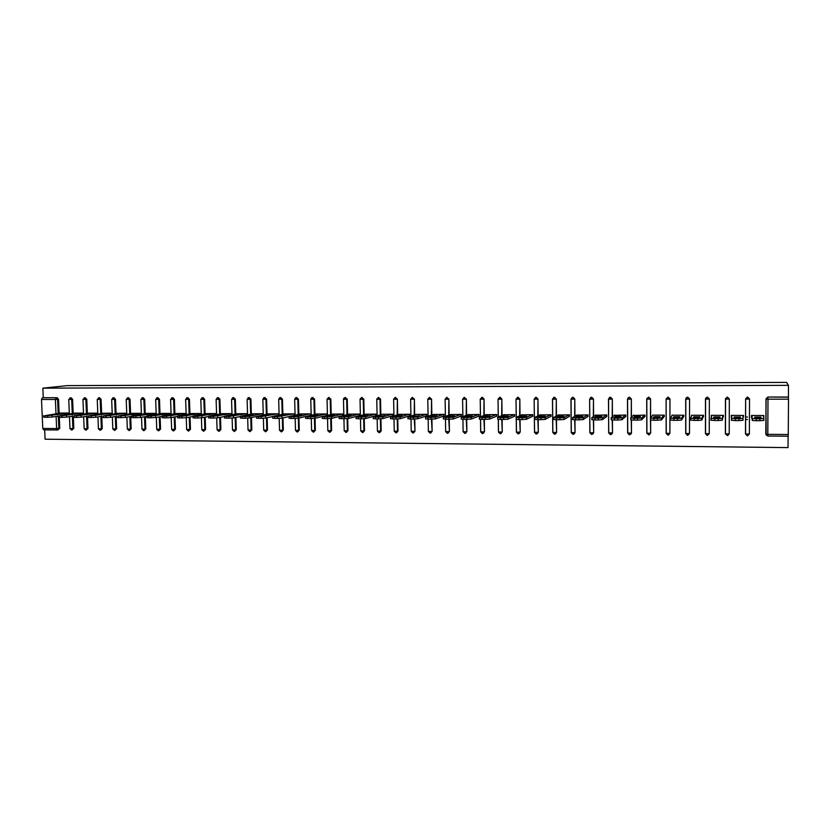 <?xml version="1.0" encoding="UTF-8"?>
<svg xmlns="http://www.w3.org/2000/svg" width="830" height="830" viewBox="0 0 830 830"><rect width="100%" height="100%" fill="white"/><g stroke="black" fill="none" stroke-linecap="round" stroke-linejoin="round"><path stroke-width="1.25" d="M44.675 429.857L45.079 439.205L788.033 447.609L788.116 436.207M641.621 419.824L637.502 420.125L637.492 418.268L641.621 417.967L641.621 419.824L644.993 416.411L644.983 415.093M664.332 416.484L664.218 415.166M671.937 415.882L671.937 415.187L683.837 415.239L683.827 416.556L683.64 415.228M703.55 416.639L703.249 415.301M723.449 416.712L723.044 415.374M743.545 416.795L743.037 415.446L742.975 420.302L743.037 416.785M67.24 385.628L786.601 382.391L788.448 385.338L42.849 388.16L67.24 385.628M731.458 416.743L731.458 415.405M747.498 419.534L745.548 419.524M747.508 417.044L745.558 417.034M788.261 434.515L788.5 399.168L767.999 399.178L767.812 434.349L788.261 434.515L788.189 436.207L767.781 436.02M766.173 435.086L765.966 398.908L767.937 397.041L788.448 397.155L788.448 385.338M767.937 397.041L788.376 397.031M788.448 397.155L788.5 399.168M751.451 417.324L751.461 415.477L763.849 415.519L763.839 417.376L763.579 415.519M763.88 418.507L763.87 420.405L759.886 420.717L759.896 418.797L756.255 418.787L756.255 420.696L752.468 420.468L751.461 416.826M55.994 413.714L55.382 399.479L41.5 399.479L42.776 428.446L56.627 428.56L56.108 416.452M42.849 388.16L43.264 397.726L57.114 397.715L58.525 399.261L59.127 413.267M59.303 417.334L59.77 428.28L57.872 429.919M73.351 417.397L73.808 428.394L71.93 430.033M70.882 397.736L72.594 399.251L73.175 413.33M87.513 417.438L87.97 428.508L86.102 430.158M85.044 397.726L86.766 399.24L87.347 413.382M101.748 416.297L102.246 428.622L100.389 430.272M99.33 397.715L101.073 399.24L101.633 413.444M116.159 416.401L116.636 428.737L114.799 430.397M113.72 397.705L115.495 399.23L116.044 413.506M130.684 416.515L131.15 428.851L129.335 430.511M128.245 397.695L130.03 399.22L130.569 413.568M145.333 416.629L145.79 428.975L143.995 430.635M142.885 397.684L144.69 399.209L145.229 413.631M160.107 416.743L160.553 429.089L158.769 430.76M157.648 397.674L159.485 399.209L160.003 413.693M175.016 416.868L175.441 429.214L173.678 430.884M172.599 397.643L174.393 399.199L174.902 413.755M190.039 417.002L190.454 429.328L188.721 431.009M187.622 397.632L189.437 399.189L189.935 413.817M205.197 417.137L205.601 429.452L203.879 431.133M202.769 397.622L204.605 399.189L205.093 413.88M220.49 417.272L220.873 429.577L219.182 431.258M218.041 397.612L219.909 399.178L220.375 413.952M235.907 417.417L236.28 429.701L234.61 431.382M233.448 397.601L235.347 399.168L235.803 414.025M251.459 417.573L251.822 429.826L250.183 431.507M248.99 397.591L250.909 399.157L251.355 414.087M267.146 417.729L267.499 429.95L265.89 431.631M264.666 397.58L266.617 399.157L267.042 414.16M282.978 417.895L283.31 430.075L281.733 431.756M280.478 397.57L282.459 399.147L282.874 414.243M298.945 418.071L299.267 430.21L297.721 431.88M296.424 397.56L298.437 399.137L298.842 414.315M315.058 418.258L315.358 430.334L313.844 432.005M312.516 397.549L314.57 399.126L314.954 414.398M331.305 418.434L331.595 430.469L330.122 432.129M328.742 397.539L330.838 399.126L331.212 414.471M347.697 418.569L347.978 430.594L346.546 432.254M345.124 397.529L347.251 399.116L347.604 414.554M364.245 418.694L364.505 430.729L363.115 432.378M361.641 397.529L363.81 399.106L364.152 414.647M380.929 418.818L381.188 430.863L379.808 432.523M380.514 399.095L378.324 397.539L380.514 399.095L380.846 414.73M397.778 418.922L398.016 430.998L396.667 432.658M395.122 397.518L397.383 399.095L397.695 414.824M414.772 419.026L414.99 431.133L413.672 432.793M412.095 397.508L414.398 399.085L414.689 414.927M431.911 419.129L432.129 431.278L430.832 432.928M429.235 397.497L431.569 399.074L431.849 415.031M449.227 419.212L449.424 431.413L448.159 433.073M446.53 397.487L448.895 399.064L449.155 415.135M466.688 419.306L466.875 431.559L465.651 433.208M463.98 397.477L466.377 399.054L466.626 415.259M484.315 419.389L484.492 431.693L483.299 433.333M481.587 397.477L482.303 397.311L484.035 399.043L484.264 415.384M502.109 419.472L502.264 431.839L501.123 433.468M499.349 397.477L500.106 397.3L501.849 399.043L502.057 415.519M520.068 419.555L520.213 431.984L519.124 433.602M517.277 397.477L518.076 397.28L519.829 399.033L520.016 415.664M538.193 419.648L538.317 432.129L537.301 433.717M535.35 397.487L536.211 397.269L537.975 399.023L538.151 415.83M556.484 419.731L556.598 432.274L555.644 433.841M553.579 397.518L554.513 397.248L556.297 399.012L556.453 416.017M574.962 419.814L575.055 432.42L574.184 433.945M571.963 397.56L573.001 397.228L574.796 399.002L574.931 416.235M593.606 419.887L593.689 432.575L592.9 434.049M590.483 397.643L591.655 397.207L593.471 398.991L593.585 416.484M612.436 419.949L612.499 432.721L611.803 434.121M609.147 397.788L610.486 397.197L612.322 398.981L612.416 416.795M631.433 420.001L631.485 432.876L630.914 434.183M627.937 398.047L629.514 397.176L631.35 398.971L631.423 417.2M657.381 418.351L661.489 418.061L661.489 419.918L657.391 420.219L657.381 418.351L653.926 418.341L653.936 420.208L650.616 420.001L650.668 433.032L649.112 434.796M646.943 398.431L648.707 397.155L650.575 398.971L650.627 417.749M666.231 398.867L668.098 397.134L669.976 398.96L669.903 433.374L669.976 398.96M686.068 397.985L687.676 397.124L689.564 398.95L689.481 433.53L689.564 398.95M705.676 398.255L707.451 397.103L709.36 398.94L709.256 433.696L709.36 398.94M725.513 398.608L727.412 397.082L729.331 398.929L729.217 433.851L729.331 398.929M749.521 399.054L747.581 397.197L745.745 399.095L749.521 399.054L749.386 434.017L745.485 433.986L745.62 398.919L747.571 397.062L749.511 398.877M743.026 417.293L743.545 415.446L731.282 415.405L731.282 417.241M722.93 417.21L723.449 415.374L711.31 415.332L711.31 416.899M703.041 417.127L703.55 415.301L691.525 415.259L691.525 416.224M683.837 415.239L683.339 417.054M663.834 416.971L664.322 415.166L652.536 415.125L652.536 415.664M644.505 416.899L644.993 415.093L633.321 415.498M625.374 416.816L625.851 415.031L614.293 415.363M606.419 416.743L606.896 414.959L595.442 415.239M587.65 416.67L588.117 414.896L576.767 415.135M569.058 416.598L569.515 414.824L558.279 415.042M550.632 416.525L551.089 414.761L539.957 414.948M532.383 416.452L532.839 414.699L521.8 414.865M514.31 416.38L514.756 414.637L503.82 414.782M496.402 416.307L496.838 414.564L486.007 414.71M478.661 416.235L479.086 414.502L468.359 414.627M461.075 416.162L461.501 414.44L450.877 414.554M443.666 416.089L444.081 414.377L433.551 414.481M426.402 416.027L426.817 414.315L416.38 414.419M409.304 415.955L409.709 414.263L399.365 414.346M392.351 415.882L392.746 414.201L382.506 414.284M375.554 415.82L375.949 414.139L365.791 414.212M358.913 415.757L359.297 414.077L349.233 414.149M342.417 415.685L342.8 414.025L332.82 414.087M326.481 415.612L326.439 413.963L316.552 414.025M298.406 418.196L293.976 418.465L293.934 416.774L298.354 416.504L298.406 418.196L310.264 415.457L310.233 413.911L300.429 413.963M294.204 415.342L294.162 413.848L284.451 413.9M278.268 415.228L278.237 413.797L268.609 413.838M262.488 415.104L262.446 413.734L252.901 413.786M246.832 415L246.79 413.682L237.328 413.724M231.321 414.886L231.28 413.62L221.901 413.662M215.935 414.793L215.893 413.568L206.597 413.61M200.684 414.689L200.642 413.516L191.419 413.558M185.567 414.595L185.526 413.465L176.385 413.496M170.575 414.502L170.534 413.413L161.466 413.444M155.708 414.409L155.667 413.361L146.682 413.392M140.965 414.326L140.924 413.309L132.012 413.33M126.347 414.243L126.316 413.257L117.476 413.278M111.853 414.16L111.822 413.205L103.055 413.226M97.484 414.077L97.442 413.153L88.758 413.174M83.228 413.994L83.197 413.101L74.576 413.122M69.097 413.921L69.056 413.05L60.507 413.07M43.264 397.726L57.114 397.715M41.5 399.479L42.32 397.84M57.395 429.95L43.658 429.847L42.776 428.446M318.087 415.322L309.964 416.038L318.139 415.218M301.715 415.145L293.436 416.11L301.809 415.218M751.596 416.826L751.575 415.477L751.524 416.826M759.896 418.797L763.88 418.496L763.32 415.519M752.198 420.354L751.98 415.477M752.198 418.445L756.255 418.787M760.965 417.085L754.74 417.054L755.03 417.967L761.1 417.905L760.965 417.085L760.965 417.988M756.255 420.696L759.886 420.717M751.71 415.477L751.71 416.826L751.752 415.477M763.424 415.519L763.424 416.038M751.949 415.477L751.939 416.826M743.255 415.488L743.224 416.795L743.234 415.446M738.97 418.714L735.38 418.694L735.37 420.603L738.97 420.613L738.97 418.714L742.985 418.403M735.37 420.603L731.417 420.25L731.801 415.405M731.427 418.351L735.38 418.694M740.381 417.002L734.218 416.982L734.135 417.801L740.35 417.822L740.381 417.002M742.975 420.302L738.97 420.613M731.666 416.452L731.666 415.405M718.261 418.621L714.703 418.6L714.703 420.499L718.261 420.52L718.261 418.621L722.297 418.32L722.94 415.374M714.703 420.499L710.854 420.156L711.818 415.332M710.854 418.268L714.703 418.6M720.004 416.919L713.904 416.899L713.655 417.708L719.807 417.739L720.004 416.919M722.297 418.32L722.297 420.208L723.044 416.712M722.297 420.208L718.261 420.52M723.231 415.374L723.231 416.712M723.335 415.374L723.335 416.712M697.771 418.528L694.243 418.517L694.243 420.395L697.771 420.416L697.771 418.528L701.827 418.227L703.041 415.301M694.243 418.517L690.498 418.185L692.033 415.259M699.825 416.847L693.787 416.816L693.372 417.625L699.462 417.656L699.825 416.847M701.827 418.227L701.827 420.115L703.238 416.639M701.827 420.115L697.771 420.416M694.243 420.395L690.498 420.053L690.498 418.206M703.435 415.301L703.435 416.639M677.477 418.445L673.981 418.424L673.981 420.302L677.477 420.322L677.477 418.445L681.554 418.144L683.339 415.228M673.981 420.302L670.339 419.959L670.339 418.133L672.435 415.197M670.339 418.092L673.981 418.424M679.843 416.764L673.867 416.743L673.306 417.542L679.324 417.573L679.843 416.764M681.554 418.144L681.554 420.011L683.64 416.556M681.554 420.011L677.477 420.322M661.489 418.061L663.824 415.166M653.926 418.341L650.378 418.009L653.023 415.125M660.058 416.681L654.144 416.66L653.428 417.459L659.394 417.49L660.058 416.681M661.489 419.918L664.218 416.484M653.936 420.208L657.391 420.219M650.616 418.144L650.616 420.001L650.378 418.061M637.492 418.268L634.068 418.258L634.079 420.115L637.502 420.125M641.621 417.967L644.505 415.093M634.068 418.258L630.624 417.926L633.809 415.052M640.47 416.608L634.608 416.587L633.747 417.386L639.65 417.407L640.47 416.608M634.079 420.115L630.852 419.907L630.624 417.978M617.8 418.185L614.408 418.164L614.418 420.011L617.811 420.032L617.8 418.185L621.94 417.884L625.364 415.031M614.408 418.164L611.056 417.843L614.771 414.99M621.079 416.536L615.269 416.504L614.262 417.303L620.114 417.324L621.079 416.536M621.94 417.884L621.95 419.731L625.862 416.411M621.95 419.731L617.811 420.032M614.418 420.011L611.274 419.824L611.056 417.905M598.295 418.102L594.944 418.081L594.954 419.918L598.316 419.939L598.295 418.102L602.466 417.801L606.408 414.959M594.944 418.081L591.686 417.76L595.919 414.917M601.864 416.452L596.116 416.432L594.965 417.22L600.754 417.241L601.864 416.452M602.466 417.801L602.476 419.638L606.906 416.39M602.476 419.638L598.316 419.939M594.954 419.918L591.697 419.586M578.987 418.009L575.667 417.998L575.688 419.824L579.008 419.845L578.987 418.009L583.179 417.718L587.64 414.896M575.667 417.998L572.503 417.677L577.244 414.855M582.847 416.38L577.151 416.359L575.854 417.137L581.591 417.168L582.847 416.38M583.179 417.718L583.189 419.544L588.128 416.359M583.189 419.544L579.008 419.845M575.688 419.824L572.513 419.492M559.877 417.926L556.577 417.915L556.598 419.731L559.887 419.752L559.877 417.926L564.078 417.635L569.038 414.824M556.577 417.915L553.506 417.594L558.746 414.793M564.006 416.307L558.362 416.287L556.93 417.065L562.605 417.085L564.006 416.307M564.078 417.635L564.089 419.461L569.525 416.318M564.089 419.461L559.887 419.752M556.598 419.731L553.517 419.409M540.942 417.843L537.684 417.832L537.695 419.648L540.952 419.658L540.942 417.843L545.154 417.563L550.622 414.761M537.684 417.832L534.686 417.511L540.423 414.72M545.341 416.235L539.759 416.214L538.182 416.982L543.816 417.013L545.341 416.235M545.154 417.563L545.175 419.368L551.099 416.276M545.175 419.368L540.952 419.658M537.695 419.648L534.707 419.316M522.184 417.77L518.957 417.749L518.978 419.555L522.205 419.565L522.184 417.77L526.428 417.48L532.372 414.699M518.957 417.749L516.053 417.438L522.267 414.658M526.863 416.162L521.323 416.141L519.621 416.909L525.193 416.93L526.863 416.162M526.428 417.48L526.448 419.275L532.85 416.224M526.448 419.275L522.205 419.565M518.978 419.555L516.073 419.233M503.613 417.687L500.417 417.666L500.438 419.461L503.634 419.482L503.613 417.687L507.877 417.397L514.289 414.627M500.417 417.666L497.606 417.355L504.277 414.595M508.551 416.089L503.063 416.069L501.237 416.836L506.757 416.857L508.551 416.089M507.877 417.397L507.898 419.192L514.766 416.172M507.898 419.192L503.634 419.482M500.438 419.461L497.627 419.14M485.218 417.604L482.054 417.594L482.085 419.378L485.249 419.389L485.218 417.604L489.493 417.324L496.382 414.564M482.054 417.594L479.325 417.272L486.463 414.533M490.416 416.017L484.979 415.996L483.019 416.753L488.486 416.785L490.416 416.017M489.493 417.324L489.524 419.108L496.859 416.12M489.524 419.108L485.249 419.389M482.085 419.378L479.346 419.057M467 417.521L463.866 417.511L463.897 419.285L467.031 419.306L467 417.521L471.295 417.241L478.63 414.502M463.866 417.511L461.221 417.2L468.815 414.471M472.446 415.944L467.072 415.923L464.976 416.681L470.392 416.702L472.446 415.944M471.295 417.241L471.315 419.015L479.107 416.058M471.315 419.015L467.031 419.306M463.897 419.285L461.241 418.974M448.957 417.449L445.855 417.428L445.886 419.202L448.989 419.212L448.957 417.449L453.263 417.168L461.055 414.44M445.855 417.428L443.282 417.127L451.323 414.409M454.653 415.872L449.321 415.851L447.111 416.608L452.475 416.629L454.653 415.872M453.263 417.168L453.294 418.932L461.522 416.006M453.294 418.932L448.989 419.212M445.886 419.202L443.313 418.88M431.081 417.365L428.01 417.355L428.041 419.119L431.112 419.129L431.081 417.365L435.408 417.085L443.635 414.377M428.01 417.355L425.52 417.044L433.986 414.346M437.016 415.809L431.735 415.788L429.401 416.536L434.723 416.556L436.974 415.685M435.408 417.085L435.439 418.849L444.102 415.944M435.439 418.849L431.112 419.129M428.041 419.119L425.551 418.797M413.371 417.293L410.331 417.283L410.362 419.026L413.413 419.046L413.371 417.293L417.708 417.013L426.371 414.315M410.331 417.283L407.914 416.971L416.816 414.284M419.544 415.737L411.867 416.463L419.544 415.737M417.708 417.013L417.739 418.766L426.838 415.882M417.739 418.766L413.413 419.046M410.362 419.026L407.945 418.714M395.837 417.21L392.818 417.2L392.849 418.943L395.869 418.963L395.837 417.21L400.185 416.94L409.263 414.253M392.818 417.2L390.484 416.899L399.801 414.222M402.239 415.674L397.051 415.654L394.499 416.515L399.707 416.411L402.218 415.55M400.185 416.94L400.216 418.683L409.73 415.82M400.216 418.683L395.869 418.963M392.849 418.943L390.515 418.631M378.459 417.137L375.461 417.127L375.502 418.86L378.49 418.88L378.459 417.137L382.817 416.868L392.32 414.201M375.461 417.127L373.199 416.826L382.931 414.16M385.089 415.602L377.276 416.318L382.443 416.338L385.089 415.477M382.817 416.868L382.858 418.6L392.777 415.768M382.858 418.6L378.49 418.88M375.502 418.86L373.23 418.559M361.237 417.065L358.27 417.054L358.311 418.776L361.278 418.797L361.237 417.065L365.615 416.785L375.523 414.139M358.27 417.054L356.091 416.753L366.217 414.108M368.095 415.54L363.011 415.519L360.199 416.38L368.105 415.405M365.615 416.785L365.657 418.517L375.98 415.706M365.657 418.517L361.278 418.797M358.311 418.776L356.101 418.476M344.18 416.992L341.244 416.971L341.286 418.694L344.222 418.714L344.18 416.992L348.569 416.712L358.871 414.077M341.244 416.971L339.128 416.681L349.658 414.046M351.256 415.467L346.214 415.446L343.278 416.307L351.256 415.467M348.569 416.712L348.61 418.434L359.328 415.643M348.61 418.434L344.222 418.714M341.286 418.694L339.128 418.403M327.279 416.919L324.364 416.899L324.406 418.611L327.321 418.631L327.279 416.919L331.678 416.639L342.375 414.025M324.364 416.899L322.32 416.608L333.235 413.983M334.573 415.405L329.572 415.384L326.512 416.245L334.615 415.27M331.678 416.639L331.72 418.351L342.832 415.581M331.72 418.351L327.321 418.631M324.406 418.611L322.299 418.33M310.524 416.847L307.639 416.826L307.691 418.538L310.576 418.548L310.524 416.847L314.944 416.577L326.024 413.963M307.639 416.826L305.679 416.536L316.967 413.931M314.944 416.577L314.985 418.279L326.481 415.519M314.985 418.279L310.576 418.548M307.691 418.538L305.627 418.258M293.934 416.774L291.071 416.753L291.123 418.455L293.976 418.465M298.354 416.504L309.818 413.9M291.071 416.753L289.172 416.463L300.834 413.869M291.123 418.455L289.11 418.185M277.49 416.702L274.657 416.691L274.699 418.372L277.531 418.393L277.49 416.702L293.747 413.848M274.657 416.691L272.821 416.39L284.856 413.817M285.406 415.208L277.116 416.048L285.406 415.208M281.92 416.432L281.972 418.123L288.933 416.577M281.972 418.123L277.531 418.393M274.699 418.372L272.738 418.113M261.191 416.629L258.379 416.619L258.431 418.299L261.232 418.31L261.191 416.629L277.822 413.786M249.55 417.967L245.089 418.237L245.037 416.556L249.498 416.297L249.55 417.967L269.003 413.755M258.431 418.299L256.522 418.185L256.47 416.504L258.379 416.619M269.304 415.145L260.952 415.975L269.304 415.145M265.631 416.359L265.683 418.04L272.634 416.556M265.683 418.04L261.232 418.31M245.037 416.556L242.256 416.546L242.308 418.216L245.089 418.237M249.498 416.297L262.041 413.734M242.256 416.546L240.555 416.255L253.295 413.703M253.347 415.083L244.923 415.913L253.347 415.083M242.308 418.216L240.43 417.967M229.028 416.484L226.268 416.473L226.331 418.144L229.08 418.154L229.028 416.484L246.396 413.682M226.268 416.473L224.64 416.183L237.722 413.651M237.536 415.021L229.038 415.851L237.536 415.021M233.5 416.224L233.552 417.884L240.389 416.515M233.552 417.884L229.08 418.154M226.331 418.144L224.494 417.895M213.165 416.421L210.436 416.411L210.488 418.061L213.217 418.081L213.165 416.421L230.885 413.62M210.436 416.411L208.859 416.12L222.284 413.589M221.859 414.959L213.289 415.778L221.859 414.959M217.647 416.152L217.699 417.812L224.453 416.504M217.699 417.812L213.217 418.081M210.488 418.061L208.693 417.822M197.436 416.349L194.728 416.338L194.791 417.988L197.499 417.998L197.436 416.349L215.499 413.568M194.728 416.338L193.224 416.048L206.981 413.537M206.317 414.896L197.675 415.716L206.317 414.896M201.929 416.089L201.981 417.739L208.652 416.484M201.981 417.739L197.499 417.998M194.791 417.988L193.037 417.749M181.853 416.287L179.166 416.266L179.228 417.915L181.915 417.926L181.853 416.287L200.258 413.516M179.166 416.266L177.724 415.986L191.813 413.485M190.91 414.834L182.206 415.654L190.91 414.834M186.356 416.027L186.408 417.666L192.996 416.452M186.408 417.666L181.915 417.926M179.228 417.915L177.516 417.687M166.405 416.214L163.749 416.204L163.8 417.843L166.467 417.853L166.405 416.214L185.142 413.465M163.749 416.204L162.358 415.923L176.759 413.433M175.638 414.782L166.872 415.591L175.638 414.782M170.907 415.955L170.97 417.594L177.475 416.432M170.97 417.594L166.467 417.853M163.8 417.843L162.13 417.615M151.091 416.152L148.456 416.131L148.508 417.77L151.153 417.781L151.091 416.152L170.15 413.413M148.456 416.131L147.128 415.851L161.85 413.382M160.491 414.72L151.662 415.529L160.491 414.72M155.604 415.892L155.667 417.521L162.089 416.401M155.667 417.521L151.153 417.781M148.508 417.77L146.879 417.552M135.913 416.079L133.298 416.069L133.36 417.698L135.975 417.708L135.913 416.079L155.283 413.35M133.298 416.069L132.022 415.788L147.055 413.33M145.489 414.658L136.587 415.467L145.489 414.658M140.436 415.83L140.488 417.449L146.837 416.38M140.488 417.449L135.975 417.708M133.36 417.698L131.752 417.48M120.858 416.017L118.265 416.006L118.327 417.625L120.921 417.635L120.858 416.017L140.55 413.299M118.265 416.006L132.385 413.278M130.601 414.595L121.636 415.405L130.601 414.595M125.392 415.757L125.455 417.376L131.711 416.338M125.455 417.376L120.921 417.635M118.327 417.625L116.771 417.417M105.939 415.955L103.366 415.944L103.439 417.552L106.001 417.563L105.939 415.955L125.942 413.247M103.366 415.944L117.839 413.226M115.847 414.544L106.821 415.342L115.847 414.544M110.473 415.695L110.535 417.303L116.719 416.307M110.535 417.303L106.001 417.563M103.439 417.552L101.903 417.345M91.144 415.882L88.603 415.872L88.665 417.48L91.217 417.49L91.144 415.882L111.448 413.195M88.603 415.872L103.418 413.174M101.219 414.481L92.13 415.291L101.219 414.481M95.689 415.633L95.761 417.231L101.862 416.276M95.761 417.231L91.217 417.49M88.665 417.48L87.171 417.283M76.485 415.82L73.953 415.809L74.026 417.407L76.547 417.417L76.485 415.82L97.079 413.143M73.953 415.809L89.121 413.122M86.704 414.429L77.564 415.228L86.704 414.429M81.029 415.571L81.101 417.168L87.129 416.245M81.101 417.168L76.547 417.417M74.026 417.407L72.552 417.21M61.939 415.757L59.438 415.747L59.501 417.334L62.011 417.345L61.939 415.757L82.824 413.101M59.438 415.747L74.928 413.07M72.324 414.367L63.122 415.166L72.324 414.367M66.504 415.508L66.566 417.096L72.511 416.204M66.566 417.096L62.011 417.345M59.501 417.334L58.069 417.148M47.528 415.695L45.038 415.685L45.111 417.272L47.59 417.283L47.528 415.695L68.693 413.05M45.038 415.685L60.86 413.018M58.059 414.315L48.794 415.104L58.059 414.315M52.093 415.446L52.155 417.023L58.027 416.162M52.155 417.023L47.59 417.283M45.111 417.272L43.71 417.085M767.709 397.062L767.999 399.178L765.966 398.908M788.189 436.207L767.771 436.03L765.945 434.215L767.812 434.349L767.771 436.03L765.82 434.152L765.997 399.043L767.75 397.186L766.121 399.085L765.779 433.955M58.525 399.261L55.382 399.479L56.181 397.829L57.602 399.365L58.204 413.402M43.658 429.847L57.561 429.961L56.627 428.56L59.77 428.28M747.799 435.823L745.485 433.986L745.62 399.054L745.62 434.049L747.425 435.864L749.386 434.017M747.363 397.072L745.62 398.919M727.205 397.093L729.311 399.064L725.565 399.106L725.482 433.893L727.64 435.646L729.217 433.851L725.368 433.82L725.451 399.064L727.184 397.228L725.451 399.064M707.347 435.511L709.256 433.696L705.438 433.665L705.469 399.085L707.191 397.248L705.469 399.074M687.489 397.134L689.481 399.085L685.808 399.126L685.819 433.571L687.914 435.314L689.481 433.53L685.705 433.499L685.694 399.095L687.396 397.259L685.694 399.085M668.337 435.148L669.903 433.374L666.158 433.343L666.106 399.106M650.575 398.971L650.471 417.905M650.481 419.97L650.668 433.032M648.541 397.165L650.419 399.095L646.809 399.147L646.912 433.26L648.956 434.982L650.513 433.219L646.809 433.187L646.705 399.116M631.35 398.971L631.246 417.355M631.257 419.98L631.485 432.876M629.482 434.847L631.308 433.063L627.636 433.032L627.49 399.137L629.161 397.311L627.49 399.106M612.322 398.981L612.208 416.961M612.229 419.939L612.499 432.721M608.66 432.918L610.444 434.681L612.291 432.907L608.66 432.876L608.566 399.054M593.471 398.991L593.346 416.639M593.367 419.876L593.689 432.575M591.666 434.515L593.45 432.762L589.85 432.731L589.622 399.157M591.51 397.217L589.715 399.178L593.232 399.126L591.417 397.342L589.715 399.074M574.796 399.002L574.671 416.39M574.692 419.814L575.055 432.42M572.856 397.238L574.536 399.137L571.04 399.189L571.31 432.658L573.271 434.349L574.796 432.606L571.227 432.575L570.957 399.168M570.957 399.137L572.586 397.363L571.04 399.095M556.297 399.012L556.162 416.172M556.193 419.731L556.598 432.274M554.378 397.248L556.007 399.137L552.541 399.199L552.853 432.513L554.803 434.194L556.308 432.461L552.78 432.43L552.469 399.178M552.469 399.147L554.087 397.383L552.541 399.106M537.975 399.023L537.83 415.986M537.871 419.648L538.317 432.129M536.273 434.049L538.006 432.306L534.499 432.285L534.157 399.189M536.076 397.269L534.219 399.209L537.664 399.147L535.889 397.394L534.219 399.126M519.829 399.033L519.673 415.82M519.715 419.555L520.213 431.984M516.312 419.399L516.457 432.223L518.128 433.903L519.86 432.16L516.395 432.129L516.25 419.389M516.219 417.355L516.011 399.209M517.941 397.29L516.073 399.22L519.487 399.157L517.723 397.404L516.073 399.137M501.849 399.043L501.683 415.664M501.735 419.472L502.264 431.839M498.353 419.389L498.519 432.077L500.158 433.748L501.901 432.015L498.457 431.984L498.291 419.378M498.27 417.085L498.031 399.22M499.982 397.3L498.083 399.23L501.476 399.168L499.733 397.425L498.083 399.147M484.035 399.043L483.869 415.529M483.921 419.389L484.492 431.693M482.417 433.582L484.098 431.87L480.684 431.849L480.508 419.337M480.477 416.836L480.228 399.23M482.189 397.321L480.269 399.24L483.631 399.178L481.908 397.435L480.269 399.157M466.377 399.054L466.211 415.405M466.263 419.295L466.875 431.559M464.551 397.331L462.621 399.251L465.962 399.178L464.24 397.456L462.621 399.168M448.895 399.064L448.708 415.291M448.771 419.212L449.424 431.413M447.08 397.352L445.129 399.251L448.449 399.189L446.748 397.466L445.129 399.189M431.569 399.074L431.372 415.176M431.444 419.129L432.129 431.278M429.774 397.373L427.803 399.261L431.092 399.199L429.401 397.487L427.803 399.199M414.398 399.085L414.201 415.073M414.274 419.036L414.99 431.133M412.614 397.383L410.632 399.272L413.9 399.209L412.22 397.508L410.622 399.209M397.383 399.095L397.176 414.979M397.259 418.943L397.497 431.175L398.016 430.998M393.607 399.22L395.101 397.518L393.607 399.22M378.324 397.539L376.747 399.292L379.984 399.22L380.306 414.886M380.389 418.839L380.648 431.04L381.188 430.863M363.81 399.106L363.25 399.23L363.592 414.793M363.675 418.735L363.945 430.905L364.505 430.729M347.251 399.116L346.66 399.24L347.023 414.699M347.116 418.621L347.397 430.77L347.978 430.594M330.838 399.126L330.226 399.24L330.61 414.616M330.703 418.496L330.994 430.635L331.595 430.469M314.57 399.126L313.937 399.251L314.331 414.533M314.425 418.372L314.736 430.5L315.358 430.334M298.437 399.137L297.794 399.261L298.198 414.461M298.302 418.216L298.624 430.376L299.267 430.21M282.459 399.147L281.795 399.272L282.21 414.377M282.314 418.04L282.646 430.241L283.31 430.075M266.617 399.157L265.932 399.272L266.368 414.305M266.461 417.874L266.814 430.116L267.499 429.95M250.909 399.157L250.204 399.282L250.65 414.232M250.753 417.718L251.117 429.992L251.822 429.826M235.347 399.168L234.62 399.292L235.077 414.16M235.181 417.563L235.564 429.857L236.28 429.701M219.909 399.178L219.162 399.292L219.639 414.087M219.743 417.417L220.137 429.733L220.873 429.577M204.605 399.189L203.848 399.303L204.336 414.025M204.439 417.272L204.844 429.608L205.601 429.452M189.437 399.189L188.659 399.313L189.157 413.952M189.261 417.137L189.686 429.494L190.454 429.328M174.393 399.199L173.595 399.313L174.103 413.89M174.217 417.013L174.653 429.369L175.441 429.214M159.485 399.209L158.665 399.323L159.194 413.828M159.298 416.888L159.744 429.245L160.553 429.089M144.69 399.209L143.86 399.334L144.399 413.765M144.503 416.764L144.96 429.131L145.79 428.975M130.03 399.22L129.179 399.334L129.729 413.703M129.843 416.65L130.31 429.006L131.15 428.851M115.495 399.23L114.623 399.344L115.183 413.641M115.297 416.536L115.775 428.892L116.636 428.737M101.073 399.24L100.191 399.355L100.762 413.579M100.876 416.432L101.364 428.778L102.246 428.622M86.766 399.24L85.874 399.355L86.455 413.516M86.569 416.328L87.077 428.664L87.97 428.508M72.594 399.251L71.681 399.365L72.272 413.454M72.386 416.224L72.905 428.55L73.808 428.394M58.37 417.293L58.847 428.436L57.664 429.95M727.64 435.646L725.368 433.82M705.438 433.675L707.336 435.511L705.552 433.727L705.593 399.116L709.297 399.074L707.253 397.114M687.572 435.335L685.705 433.519M667.922 397.145L666.22 399.137L669.851 399.085L667.974 397.269L666.106 399.095L666.272 433.416L668.015 435.179L666.158 433.364M648.386 397.29L646.705 399.095L648.386 397.29M648.956 434.982L646.809 433.219M627.636 433.063L629.451 434.847L627.739 433.104L627.594 399.157L631.174 399.106L629.348 397.186M610.341 397.197L608.566 399.168L612.115 399.116L610.278 397.321L608.473 399.116L608.753 432.959L610.755 434.661M589.85 432.772L591.624 434.515L589.943 432.804L589.622 399.126M572.97 434.36L571.227 432.627M554.502 434.204L552.78 432.482M534.499 432.337L536.211 434.049L534.572 432.368L534.147 399.147M516.281 417.334L516.011 399.157M518.086 433.893L516.395 432.191M498.322 417.054L498.031 399.168M500.127 433.737L498.457 432.057M480.518 416.816L480.228 399.178M482.334 433.582L480.695 431.911M464.79 433.436L466.45 431.725L463.078 431.704M462.891 416.598L462.58 399.189M447.526 433.281L448.978 431.59L445.637 431.559M445.42 416.401L445.098 399.189M430.033 433.136L431.662 431.444L428.353 431.424M428.104 416.224L427.772 399.199M413.07 432.98L414.502 431.31L411.224 431.278M410.943 416.058L410.611 399.209M395.91 432.845L397.497 431.175L394.25 431.144M393.949 415.903L393.607 399.282L396.865 399.22L395.62 397.404M377.162 418.87L377.422 431.102L379.03 432.71L380.648 431.04L377.422 431.009M378.771 397.414L376.758 399.074M377.1 415.757L376.747 399.22M362.388 432.565L363.945 430.905L360.739 430.874M360.396 415.623L360.033 399.303L363.25 399.23L361.61 397.549L360.033 399.23M345.851 432.42L347.397 430.77L344.211 430.749M345.529 397.446L343.475 399.303L346.66 399.24L345.041 397.56L343.641 398.493M343.848 415.498L343.475 399.24M329.469 432.285L330.994 430.635L327.829 430.614M327.445 415.374L327.051 399.313L330.226 399.24L328.524 397.58L327.051 399.251M313.221 432.139L314.736 430.5L311.582 430.49M312.879 397.477L310.783 399.323L313.937 399.251L312.339 397.591L311.198 398.141M311.198 415.259L310.783 399.261M297.13 432.005L298.624 430.376L295.49 430.365M296.777 397.497L294.66 399.334L297.794 399.261L296.206 397.612L295.19 398.037M295.086 415.156L294.66 399.272M281.163 431.87L282.646 430.241L279.534 430.231M280.799 397.508L278.673 399.334L281.795 399.272L280.218 397.622L279.295 397.964M279.108 415.042L278.673 399.282M265.351 431.735L266.814 430.116L263.712 430.106M264.978 397.518L262.83 399.344L265.932 399.272L264.365 397.643L263.535 397.912M263.276 414.948L262.82 399.292M249.664 431.6L251.117 429.992L248.035 429.982M249.28 397.539L247.122 399.355L250.204 399.282L248.658 397.653L247.9 397.871M247.579 414.844L247.112 399.303M234.122 431.465L235.564 429.857L232.493 429.867M233.728 397.549L231.549 399.365L234.62 399.292L233.074 397.663L232.39 397.85M232.026 414.751L231.549 399.313M218.715 431.33L220.137 429.733L217.087 429.743M218.311 397.57L216.111 399.365L219.162 399.292L217.014 397.84M216.599 414.668L216.111 399.313M203.433 431.206L204.844 429.608L201.804 429.618M203.018 397.58L200.798 399.375L203.848 399.303L201.752 397.829M201.306 414.575L200.798 399.323M188.286 431.071L189.686 429.494L186.657 429.504M187.86 397.591L185.63 399.386L188.659 399.313L186.615 397.819M186.148 414.492L185.63 399.334M173.263 430.946L174.653 429.369L171.634 429.38M172.837 397.612L170.586 399.396L173.595 399.313L171.613 397.819M171.115 414.409L170.586 399.344M158.374 430.822L159.744 429.245L156.746 429.266M157.928 397.622L155.667 399.396L158.665 399.323L156.725 397.819M156.206 414.326L155.667 399.355M143.611 430.687L144.96 429.131L141.982 429.141M143.154 397.632L140.872 399.406L143.86 399.334L141.961 397.829M128.961 430.563L130.31 429.006L127.343 429.027M128.505 397.653L126.212 399.417L129.179 399.334L127.312 397.829M126.772 414.17L126.212 399.365M114.447 430.438L115.775 428.892L112.818 428.913M113.98 397.663L111.666 399.417L114.623 399.344L112.797 397.84M112.237 414.097L111.666 399.375M100.046 430.324L101.364 428.778L98.417 428.799M99.569 397.674L97.245 399.427L100.191 399.355L98.386 397.84M97.826 414.025L97.245 399.386M85.77 430.199L87.077 428.664L84.141 428.685M85.283 397.695L82.938 399.438L85.874 399.355L84.1 397.85M83.54 413.952L82.938 399.396M71.608 430.075L72.905 428.55L69.979 428.571M71.11 397.705L68.755 399.438L71.681 399.365L69.938 397.861M69.357 413.88L68.755 399.396M734.218 416.982L734.218 417.853M713.904 416.899L713.893 417.812M693.787 416.816L693.776 417.76M673.867 416.743L673.867 417.698M654.144 416.66L654.144 417.635M634.608 416.587L634.618 417.573M615.269 416.504L615.279 417.5M596.116 416.432L596.127 417.438M577.151 416.359L577.151 417.365M558.362 416.287L558.372 417.293M539.759 416.214L539.77 417.22M521.323 416.141L521.333 417.148M503.063 416.069L503.084 417.075M484.979 415.996L485 417.002M467.072 415.923L467.083 416.919M449.321 415.851L449.341 416.847M431.735 415.788L431.756 416.774M414.315 415.716L414.336 416.702M397.051 415.654L397.072 416.619M379.953 415.581L379.974 416.546M363.011 415.519L363.032 416.473M346.214 415.446L346.235 416.39M329.572 415.384L329.593 416.318M313.076 415.322L313.107 416.235M296.735 415.259L296.756 416.162M280.54 415.187L280.561 416.079M264.48 415.125L264.511 416.006M248.564 415.062L248.595 415.934M232.794 415L232.815 415.851M217.159 414.938L217.18 415.778M201.659 414.876L201.69 415.695M186.294 414.824L186.325 415.623M171.063 414.761L171.084 415.54M155.957 414.699L155.988 415.467M140.986 414.637L141.017 415.394M126.139 414.585L126.17 415.311M111.428 414.523L111.448 415.239M96.83 414.471L96.861 415.156M82.357 414.409L82.388 415.073M68.008 414.357L68.039 415M53.784 414.295L53.805 414.927M480.56 419.337L480.736 431.932L482.624 433.571M462.933 419.275L463.119 431.787L464.997 433.426M445.461 419.202L445.669 431.652L447.287 433.291M428.156 419.119L428.373 431.507L430.22 433.125M411.006 419.036L411.234 431.372L412.832 433.001M394.001 418.953L394.25 431.237L396.076 432.835M360.469 418.787L360.739 430.967L362.554 432.555M362.077 397.435L361.517 397.549M343.931 418.714L344.211 430.832L346.017 432.409M327.528 418.631L327.829 430.708L329.624 432.274M329.137 397.466L328.524 397.58M311.281 418.548L311.592 430.573L313.377 432.139M295.169 418.455L295.49 430.448L297.275 431.994M279.202 418.362L279.534 430.314L281.308 431.859M263.369 418.258L263.722 430.189L265.486 431.725M247.682 418.164L248.035 430.065L249.799 431.59M232.13 418.05L232.493 429.94L234.257 431.465M216.703 417.936L217.087 429.815L218.84 431.33M201.41 417.822L201.804 429.691L203.558 431.195M186.252 417.687L186.657 429.567L188.41 431.071M171.219 417.542L171.644 429.452L173.387 430.936M156.32 417.407L156.746 429.328L158.489 430.812M141.536 417.272L141.982 429.203L143.715 430.687M140.872 399.406L141.432 414.253M126.886 417.137L127.343 429.089L129.075 430.563M112.351 417.013L112.818 428.975L114.55 430.438M97.94 416.888L98.428 428.861L100.15 430.314M83.654 416.774L84.141 428.747L85.874 430.199M69.481 416.66L69.979 428.633L71.702 430.075M760.757 417.002L760.757 418.03M752.478 418.559L752.468 420.468M740.173 416.909L740.173 417.905M731.687 418.476L731.687 420.374M719.807 416.826L719.797 417.739M711.113 418.393L711.113 420.281M699.628 416.753L699.628 417.283M690.747 418.31L690.747 420.188M670.578 418.227L670.588 420.094M630.841 418.061L630.852 419.907M611.264 417.978L611.274 419.824M591.883 417.895L591.894 419.731M572.69 417.822L572.7 419.648M553.672 417.739L553.693 419.555M534.842 417.666L534.862 419.472M516.198 417.583L516.219 419.389M497.73 417.511L497.751 419.295M479.429 417.438L479.46 419.212M461.304 417.355L461.335 419.129M443.355 417.283L443.386 419.046M425.572 417.21L425.603 418.963M407.955 417.137L407.987 418.88M390.494 417.065L390.536 418.808M373.199 416.992L373.241 418.725M356.07 416.919L356.101 418.642M339.086 416.847L339.128 418.569M322.258 416.774L322.299 418.486M305.585 416.712L305.637 418.413M289.068 416.639L289.11 418.33M272.697 416.567L272.738 418.258M240.389 416.432L240.441 418.102M224.442 416.37L224.494 418.03M208.652 416.297L208.704 417.957M192.985 416.235L193.048 417.884M177.464 416.172L177.516 417.812M162.078 416.11L162.13 417.739M146.827 416.038L146.879 417.666M131.7 415.975L131.763 417.594M116.708 415.913L116.771 417.532M101.841 415.851L101.903 417.459M87.109 415.788L87.171 417.386M72.49 415.726L72.563 417.324M58.007 415.664L58.079 417.251M43.637 415.602L43.71 417.189"/></g></svg>
